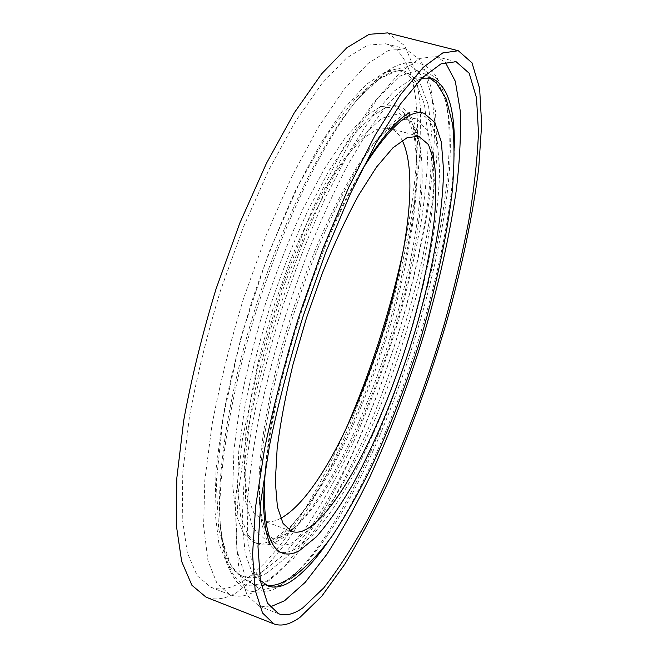 <?xml version="1.0" encoding="UTF-8"?>
<svg xmlns="http://www.w3.org/2000/svg" width="658" height="658" viewBox="0 0 658 658"><rect width="100%" height="100%" fill="white"/><g stroke="black" fill="none" stroke-linecap="round" stroke-linejoin="round"><path stroke-width="0.49" stroke-dasharray="3.29 2.47" d="M280.596 518.381L278.334 519.483C272.79 521.983 267.732 522.411 263.175 520.791L253.717 512.615L247.219 495.852L244.282 470.544L245.376 437.364C248.165 411.744 253.108 383.795 260.214 353.535L273.407 307.508L289.52 262.41C301.397 233.689 313.669 208.101 326.343 185.663L344.792 158.068L361.933 139.208L376.993 129.379L389.437 128.252C394.718 129.791 398.97 133.829 402.194 140.368M272.149 540.308C265.437 543.623 259.334 544.289 253.84 542.315L243.378 533.268L236.123 514.729L232.8 486.69L233.952 449.817L239.841 405.599C246.108 373.135 254.539 339.553 265.141 304.843C276.763 270.463 289.487 238.262 303.33 208.241L324.32 168.876L344.882 138.246L363.932 117.404L380.628 106.571L394.405 105.321L406.479 114.887L413.997 134.586L417.09 162.403C417.764 205.181 408.388 261.284 392.332 318.308C375.586 375.364 352.82 431.401 327.799 475.454C315.141 496.321 302.548 513.495 290.014 526.968L272.149 540.308M264.935 475.89C269.106 390.794 318.554 237.127 364.771 165.635M295.409 549.027C289.026 552.498 283.269 553.312 278.145 551.478C268.546 548.081 262.55 534.518 260.173 510.805C256.349 468.899 268.62 392.11 293.723 314.039C318.842 235.975 353.642 166.433 381.179 134.61C396.939 116.737 409.712 109.212 419.491 112.041L430.62 121.385L437.249 140.935L439.552 168.67C439.264 211.399 429.263 267.584 412.985 324.822C396.05 382.109 373.497 438.499 349.069 483.021C336.74 504.127 324.542 521.547 312.476 535.291L295.409 549.027M276.228 541.838C269.574 545.178 263.529 545.869 258.101 543.919L247.778 534.921L240.672 516.423L237.48 488.4L238.747 451.536L244.743 407.294C251.06 374.813 259.523 341.206 270.15 306.455C281.772 272.034 294.488 239.792 308.298 209.721L329.214 170.282L349.678 139.586L368.603 118.679L385.169 107.797L398.806 106.497C408.634 109.664 415.198 120.077 418.488 137.728C436.229 231.929 361.637 463.841 292.3 530.019C286.732 535.316 281.377 539.247 276.228 541.838M387.595 32.9L404.81 45.739L415.675 71.845L420.561 108.093L420.018 151.71C416.226 199.103 406.381 251.66 391.847 305.156C376.22 359.243 357.121 410.551 334.544 459.078C319.155 490.054 303.108 517.854 286.403 542.48L261.226 572.904L236.617 592.619C225.455 599.019 215.281 600.54 206.086 597.184M344.447 432.38C313.224 503.09 274.008 563.972 239.38 583.276C228.959 589.058 219.459 590.39 210.873 587.265L197.211 575.791L187.333 552.794L182.25 518.027L182.784 472.148L189.422 416.876C196.898 376.195 207.262 334.067 220.52 290.491L243.279 227.339L268.941 169.682L295.763 120.907L322.083 83.311L346.478 58.036L367.912 45.106L385.703 43.757C424.097 54.918 424.698 149.679 403.93 247.466M270.019 606.989L258.964 606.076L247.211 595.284L239.282 572.814L236.074 538.359L238.303 492.513L246.363 437.002C254.613 396.009 265.495 353.445 279.025 309.309L301.8 245.212L326.936 186.527L352.754 136.724L377.659 98.182L400.36 72.059L419.903 58.422L435.744 56.506L445.26 62.206M260.313 580.356L252.417 565.189L247.852 540.966L247.153 507.853C248.708 481.598 252.54 451.873 258.668 418.685C266.087 384.058 275.439 348.427 286.732 311.793L305.542 258.314C319.204 224.008 333.261 192.909 347.728 165.01L368.883 129.429L388.755 102.919L406.578 85.91L421.844 78.187M454.357 147.606C452.959 260.14 391.724 450.524 327.256 542.834M265.955 585.003L263.743 584.312L252.672 574.245L245.204 553.304L242.152 521.309L244.151 478.876L251.537 427.642C259.104 389.873 269.106 350.706 281.542 310.124C295.097 269.895 309.811 232.241 325.677 197.145L349.546 151.217L372.658 115.569L393.797 91.355L412.072 78.697L426.927 76.978L429.139 77.71M436.797 83.393C441.617 89.093 445.137 97.499 447.358 108.611C467.863 217.23 378.761 494.216 298.781 570.519L286.09 580.307M266.942 572.978C258.306 577.856 250.492 579.032 243.493 576.498C230.341 571.835 222.478 552.58 219.912 518.734C216.819 469.179 230.275 386.04 257.196 302.293C284.149 218.555 321.688 143.164 353.091 104.704C374.912 78.705 392.522 67.642 405.928 71.516L419.927 82.612L428.522 105.502L431.961 137.637C431.911 162.74 429.674 190.318 425.265 220.389C419.771 251.29 412.607 282.94 403.773 315.33C389.339 364.499 372.009 411.011 351.8 454.867C338.097 482.758 323.958 507.622 309.4 529.476L287.727 556.158L266.942 572.978M262.904 571.432C254.202 576.276 246.306 577.411 239.224 574.853L227.24 564.465L218.843 543.286L214.895 511.143L216.087 468.685L222.807 417.559C230.012 379.937 239.767 340.967 252.072 300.64C265.585 260.708 280.374 223.35 296.454 188.591L320.808 143.14L344.586 107.945L366.539 84.134L385.711 71.812L401.503 70.365L415.7 81.502L424.468 104.425L428.07 136.576C428.111 161.679 425.956 189.265 421.605 219.328C416.177 250.213 409.054 281.846 400.245 314.228C385.835 363.364 368.496 409.827 348.23 453.617C334.478 481.467 320.29 506.29 305.657 528.094L283.845 554.694L262.904 571.432M257.319 590.226C247.268 596.197 238.155 597.703 229.987 594.742L217.074 583.539L207.961 560.748L203.618 526.104L204.819 480.233L212.024 424.862C219.797 384.058 230.366 341.757 243.731 297.959L266.498 234.429L291.955 176.369L318.382 127.183L344.15 89.217L367.88 63.604L388.565 50.395L405.583 48.824L421.128 60.947L430.686 85.885L434.609 120.71C434.667 147.82 432.372 177.512 427.733 209.795C421.934 242.925 414.351 276.812 404.974 311.456C384.955 380.669 357.763 448.962 327.182 504.431C311.645 530.891 295.985 553.172 280.185 571.259L257.319 590.226M293.887 541.912C275.258 551.898 263.825 539.239 259.573 503.946C255.855 463.067 267.691 388.804 291.922 313.463C316.161 238.122 349.842 170.883 376.697 139.841L398.978 120.381L416.234 118.185L427.766 131.246L433.523 156.793L433.836 191.823C431.574 218.867 427.091 248.082 420.372 279.494C408.7 328.095 393.328 375.34 374.246 421.21C361.258 450.302 347.794 476.186 333.845 498.854L313.224 525.981L293.887 541.912M281.229 537.183L265.042 539.412L252.664 527.691L245.557 501.051L244.982 459.917L251.677 406.586C259.787 366.161 271.038 324.657 285.457 282.06L309.457 223.004L335.087 173.786L359.868 138.287L381.78 118.267L399.439 113.612L412.122 122.832L419.631 143.707C436.887 234.602 363.726 462.048 296.717 525.832L281.229 537.183M281.032 584.954L261.555 590.275L246.207 579.237L236.855 549.981L235.235 502.284L242.531 438.327L258.849 363.117L282.94 284.05L312.328 209.499L343.772 146.997L374.089 101.686L400.697 75.769L421.951 68.827L437.109 78.713L446.099 102.434C467.131 214.656 376.672 495.885 294.159 574.804L281.032 584.954M268.456 580.117C241.708 596.312 225.661 578.143 220.323 525.602C217.148 474.92 231.04 389.248 258.824 302.812C286.641 216.392 325.307 138.682 357.434 99.358L387.496 71.072L411.02 65.792L427.017 80.465L435.497 110.963L437.019 153.133C434.93 185.646 430.077 220.71 422.461 258.314C409.136 316.366 391.099 373.086 368.357 428.473C352.787 463.816 336.394 495.647 319.196 523.949L293.336 558.601L268.456 580.117M418.743 136.272L389.437 128.252M291.659 531.36L263.175 520.791M292.3 530.019L296.717 525.832C291.601 530.636 287.02 534.025 282.948 535.999C270.241 540.712 265.371 540.44 259.573 503.946L260.173 510.805M418.488 137.728L419.631 143.707C416.169 128.878 411.908 120.965 406.858 119.97C402.77 116.737 392.719 123.359 376.697 139.841L381.179 134.61M398.806 106.497L394.405 105.321M258.101 543.919L253.84 542.315M456.068 61.688L435.744 56.506M278.499 613.717L258.964 606.076M431.409 78.138L426.927 76.978M268.053 585.974L263.743 584.312M447.358 108.611L446.099 102.434C443.862 91.651 440.26 82.546 435.3 75.111C429.962 68.514 424.607 64.607 419.245 63.39C412.303 62.206 409.712 61.095 396.684 65.652C384.338 71.541 371.252 82.776 357.434 99.358L353.091 104.704M298.781 570.519L294.159 574.804L279.913 585.793C265.857 595.967 246.002 591.83 242.448 587.051L237.135 582.157C234.1 578.596 231.032 573.291 227.915 566.258C223.991 555.418 221.458 541.863 220.323 525.602L219.912 518.734M405.928 71.516L401.503 70.365M243.493 576.498L239.224 574.853M405.583 48.824L385.703 43.757M229.987 594.742L210.873 587.265M409.218 113.579L407.343 113.094L409.556 116.203C412.319 122.108 414.507 131.255 416.127 143.633L416.917 170.225L414.121 207.566C410.378 234.799 404.917 263.233 397.736 292.859C382.586 351.536 361.382 407.944 334.124 462.08L311.695 500.154L289.824 528.251L272.601 542.258L268.883 543.549L270.693 544.24M266.071 464.548C274.386 381.656 317.436 247.819 359.013 175.62M291.436 578.176C279.971 585.949 266.909 587.684 252.236 583.383C244.431 579.813 239.479 576.778 230.39 564.177L218.703 529.476L216.268 482.026L223.07 417.526L241.346 335.769L269.048 252.006L298.757 184.544L327.561 134.174L356.003 97.688L376.557 80.136L396.19 71.154L417.049 71.015C424.871 73.235 431.286 77.175 436.303 82.834"/><path stroke-width="0.99" d="M402.194 140.368C436.476 210.379 349.266 481.483 280.596 518.381M305.789 529.632C300.574 532.281 295.861 532.857 291.659 531.36L283.063 523.48L277.421 506.931L275.307 481.755L277.141 448.591C280.366 422.93 285.654 394.882 293.007 364.466L306.422 318.127L322.543 272.659C334.297 243.649 346.355 217.782 358.7 195.056L376.541 167.042L392.933 147.82L407.162 137.662L418.743 136.272L428.481 144.579L434.255 162.032C436.213 177.553 436.312 196.059 434.543 217.551C430.554 251.817 422.913 288.796 411.628 328.482C385.144 419.245 339.89 510.962 305.789 529.632M364.771 165.635C389.947 126.575 409.671 109.105 423.941 113.234L434.897 122.536L441.37 142.062L443.533 169.789C443.064 212.501 432.956 268.703 416.637 325.973C399.677 383.301 377.157 439.758 352.828 484.362C340.564 505.509 328.441 522.978 316.457 536.764L299.53 550.573C293.205 554.069 287.513 554.908 282.446 553.107C268.431 548.13 262.591 522.394 264.935 475.89M273.909 623.899L206.086 597.184L191.922 585.291L181.666 561.48L176.344 525.454L176.854 477.856L183.714 420.446C191.462 378.161 202.228 334.363 216.013 289.043L239.693 223.375L266.383 163.447L294.274 112.814L321.614 73.844L346.939 47.672L369.154 34.306L387.595 32.9L458.272 50.732L471.992 62.823L479.624 88.427L481.656 124.411L478.728 167.963C472.872 215.405 461.661 268.242 446.486 322.239C430.365 376.87 411.48 428.967 389.832 478.506C375.183 510.197 360.156 538.795 344.734 564.309L321.836 596.14L299.982 617.344C290.203 624.434 281.509 626.622 273.909 623.899L262.55 613.009L255.131 589.979L252.565 554.414L255.575 506.882L264.524 449.118C273.407 406.373 284.939 361.925 299.127 315.774L322.823 248.708L348.748 187.275L375.15 135.12L400.426 94.752L423.242 67.355L442.694 52.961L458.272 50.732M403.93 247.466C390.367 311.119 370.544 372.757 344.447 432.38M302.828 607.877C293.707 614.309 285.597 616.258 278.499 613.717L267.543 603.205L260.42 580.956L257.985 546.634L260.922 500.812L269.566 445.203C278.128 404.086 289.232 361.349 302.869 316.983L325.644 252.499L350.566 193.394L375.965 143.173L400.286 104.227L422.272 77.759L441.041 63.834L456.068 61.688L469.203 73.285L476.524 97.877L478.473 132.513C477.363 159.565 474.081 189.265 468.636 221.623C462.146 254.86 454.053 288.911 444.364 323.794C423.875 393.517 397.136 462.615 367.929 519.187C353.165 546.23 338.442 569.129 323.777 587.89L302.828 607.877M445.26 62.206L455.32 81.279L460.197 110.569C461.077 134.224 459.769 160.799 456.274 190.294C449.504 236.403 438.664 284.659 423.744 335.078C408.157 385.374 390.104 432.857 369.557 477.544C355.674 506.051 341.444 531.615 326.878 554.258L305.238 582.314L284.511 600.77L270.019 606.989M327.256 542.834C314.269 561.389 301.907 574.401 290.17 581.869C281.953 586.952 274.583 588.318 268.053 585.974L260.313 580.356M421.844 78.187L431.409 78.138C447.317 84.537 454.966 107.698 454.357 147.606M286.09 580.307C278.737 584.773 272.025 586.336 265.955 585.003M429.139 77.71L436.797 83.393M423.941 113.234L419.491 112.041M282.446 553.107L278.145 551.478M270.693 544.24C269.78 544.734 268.012 539.428 265.396 528.308L263.784 510.863C263.414 503.707 263.817 484.206 266.071 464.548M359.013 175.62C384.239 128.417 408.363 111.704 409.218 113.579M436.303 82.834L446.223 98.963L452.646 124.296C454.538 142.959 454.423 165.117 452.309 190.754C446.84 237.883 435.16 290.762 418.973 344.216C404.481 389.528 388.36 431.015 370.602 468.677C358.421 493.212 345.763 515.461 332.603 535.415C319.541 553.419 305.814 567.673 291.436 578.176"/></g></svg>
